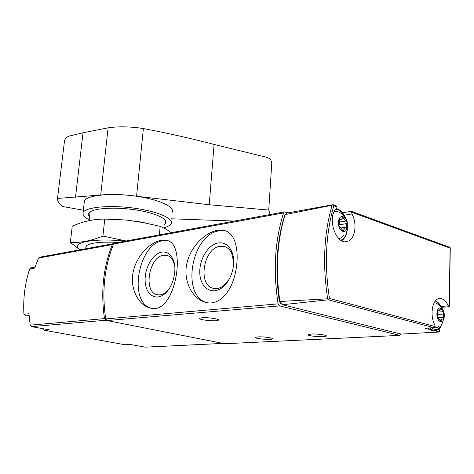 <?xml version="1.0" encoding="UTF-8"?>
<svg xmlns="http://www.w3.org/2000/svg" width="474" height="474" viewBox="0 0 474 474"><rect width="100%" height="100%" fill="white"/><g stroke="black" fill="none" stroke-linecap="round" stroke-linejoin="round"><path stroke-width="0.71" d="M161.083 240.288C150.027 242.285 136.263 256.025 133.093 272.426C129.793 288.867 138.568 305.072 149.837 307.916C175.279 316.733 187.443 243.772 166.967 240.46L161.083 240.288M401.028 334.069L399.736 335.379L279.571 305.878L278.102 303.858C273.006 270.778 274.843 240.466 283.6 212.921L284.471 211.884L288.079 212.856M399.831 335.396L224.617 343.739L107.077 320.56L105.714 318.925C101.72 291.925 104.351 266.951 113.594 244.015L114.827 243.067M217.394 230.328C204.863 232.598 189.985 247.12 186.661 264.456C183.201 281.84 192.877 299.088 205.609 302.388C219.207 306.127 231.608 291.818 235.572 272.005C239.648 252.032 235.785 233.38 224.712 230.56L217.394 230.328M344.213 215.249L351.933 213.94L351.601 212.228L450.104 248.115L450.004 247.375L351.424 211.374M351.933 213.94C357.461 223.698 355.162 239.145 347.72 241.307C336.226 246.362 326.236 217.033 336.605 208.382L337.085 206.937L336.173 205.805L333.151 204.703M449.322 306.708L448.357 305.902C445.738 300.374 442.532 297.956 438.746 298.65C432.11 299.894 429.675 315.767 434.848 324.974L435.15 326.568L433.846 327.67L425.036 328.209L429.805 329.46M342.495 212.761L351.056 211.345L351.601 212.228M296.997 211.232L332.872 204.709L332.12 205.206L285.117 214.621L286.634 213.122L287.363 212.986M279.903 301.5L327.67 298.798L328.689 299.266L328.369 299.793L282.38 304.729L279.903 301.5C275.335 270.014 277.077 241.053 285.117 214.621M439.872 328.055L439.505 331.99L401.188 334.081M282.38 304.729L401.081 334.087M434.202 330.603L439.505 331.99M328.689 299.266L329.448 298.448L435.15 326.568M337.085 206.937L333.82 205.746L333.157 204.792M449.346 306.696L450.27 247.831M281.112 303.816L279.435 301.719C274.867 270.518 276.591 241.823 284.619 215.634L285.04 214.882M202.125 317.752L199.779 318.255C197.225 319.79 216.529 321.834 218.295 320.223C220.398 319.109 207.973 317.195 202.125 317.752M311.317 334.046L308.355 334.555C305.777 335.942 324.317 337.624 326.136 336.173C328.121 335.213 317.319 333.655 311.317 334.046M258.052 336.896L255.581 337.322C253.335 338.56 270.802 340.231 272.331 338.928C274.108 338.051 263.497 336.534 258.052 336.896M442.882 309.836C441.324 306.678 438.918 304.409 435.671 303.022L434.249 302.631M434.285 327.57C436.11 328.126 437.745 327.611 439.191 326.017M440.737 308.064C435.784 306.536 435.517 320.27 440.494 321.568C445.43 322.966 445.649 309.415 440.737 308.064M437.609 312.33L437.549 315.566L438.219 317.894L440.713 321.123L442.129 318.984L443.273 319.292L443.652 314.043L442.989 311.732L440.506 308.503L439.108 310.606L437.935 310.298L437.609 312.33M337.766 211.671L334.33 211.469M338.827 238.665L341.499 237.764L343.703 235.554M343.306 216.79C337.239 214.526 336.552 229.286 342.661 231.294C348.716 233.404 349.332 218.858 343.306 216.79M339.337 220.991L339.183 224.469C338.637 225.737 338.892 226.602 339.953 227.058L343.063 230.814L344.533 228.77L346.269 229.161L346.755 223.592C347.288 222.336 347.033 221.482 345.996 221.02L342.892 217.264L341.452 219.272L339.668 218.875L339.337 220.991M167.968 240.786L162.855 240.78C138.254 243.565 127.873 302.661 151.39 308.23M161.812 252.121C152.936 253.46 144.677 267.656 145.115 280.507C145.334 293.453 154.382 300.96 163.293 294.84C173.028 288.796 178.183 268.533 172.583 258.454C169.97 253.62 166.38 251.504 161.812 252.121M226.015 230.992L219.189 230.868C191.407 234.138 180.606 296.197 207.126 302.714M218.253 242.955C208.003 244.507 198.825 260.054 199.827 273.824C200.573 287.706 211.517 295.266 221.613 288.02C231.709 281.366 236.911 261.885 231.508 251.042C228.45 244.91 224.03 242.214 218.253 242.955M174.639 265.393L173.099 260.86C171.635 258.034 169.686 256.233 167.245 255.468L163.583 255.237C148.866 256.612 142.976 292.316 157.208 294.704C159.714 295.255 162.28 294.656 164.916 292.914L168.697 289.407M233.688 262.134L231.78 253.477C230.086 249.881 227.698 247.588 224.623 246.593L220.084 246.296C203.435 247.914 197.344 285.508 213.43 288.352C216.594 289.057 219.806 288.287 223.07 286.035L229.108 279.399M222.981 343.419L145.18 347.152L130.397 344.485L125.089 344.764L44.556 330.313L43.288 328.76M106.686 320.418L105.862 320.258L104.499 318.617C100.63 291.96 103.237 267.289 112.314 244.602L113.784 243.666M44.556 330.313L49.657 329.91L31.485 326.627L30.194 325.152L28.961 313.747L23.937 314.274C23.019 298.383 24.938 283.262 29.684 268.912L30.982 267.857M29.684 268.912L34.685 268.065L38.56 258.057L39.757 257.181M130.474 344.497L125.089 344.764M29.086 315.583L25.815 315.921L23.937 314.274M171.979 212.589C175.872 207.215 159.335 199.394 135.333 196.112C111.366 192.758 87.5 195.11 84.425 200.721L84.123 203.364M268.74 210.059L271.792 162.837L270.559 159.311L267.614 157.528L214.076 144.428C190.637 138.319 167.067 133.028 143.373 128.543C130.374 126.546 118.618 126.309 108.108 127.826L83.033 132.767L68.73 136.204C66.496 137.022 65.074 138.681 64.47 141.175L57.502 198.446L100.707 195.021C111.36 193.984 123.317 194.393 136.577 196.242L209.218 204.744L268.74 210.059L270.156 214.515M57.502 198.446C57.259 201.106 59.137 203.832 63.131 206.617L83.347 210.195M171.416 218.798L234.624 221.05M163.791 227.775C167.482 226.803 169.864 225.565 170.942 224.054C174.823 218.935 158.209 211.386 134.118 208.151C110.075 204.845 86.15 207.002 83.098 212.358L83.211 215.688L89.142 220.149M164.081 224.658L165.385 223.42C168.756 218.923 154.163 212.346 133.194 209.544C112.267 206.67 91.411 208.53 88.709 213.205L88.768 216.067L89.497 216.991M80.171 249.774C68.771 242.872 92.892 237.646 125.231 241.153M86.007 248.003C85.433 246.67 86.298 245.502 88.602 244.507C94.261 242.356 104.114 241.669 118.168 242.457M126.203 240.976L102.917 236.07C91.441 240.792 80.58 242.919 70.342 242.445L79.999 249.804M107.509 219.107L126.013 220.013L146.318 223.076M70.342 242.445L72.244 226.163C82.76 221.423 93.597 219.071 104.754 219.095L125.995 220.031L140.132 221.909L160.165 226.353L165.817 228.93L171.167 232.71M104.754 219.095L102.917 236.07M160.165 226.353L159.371 234.879M113.594 244.015L283.6 212.921M105.714 318.925L278.102 303.858M333.82 205.746C325.733 233.789 324.275 264.693 329.448 298.448M449.186 306.714L450.104 248.115M328.369 299.793L433.846 327.67M332.12 205.206C323.92 233.51 322.439 264.705 327.67 298.798M279.95 301.671L279.435 301.719M440.796 306.447L448.357 305.902M224.617 343.739L399.736 335.379M107.077 320.56L279.571 305.878M428.401 328.002C430.368 330.1 432.406 330.947 434.522 330.55M429.936 327.913C431.95 330.064 434.036 330.905 436.193 330.443C439.368 329.566 441.519 326.71 442.639 321.876M431.636 327.807C436.465 331.273 440.038 329.46 442.361 322.373M440.601 306.459C439.131 303.621 437.36 301.825 435.292 301.067M344.859 216.974C343.022 213.259 340.682 210.847 337.855 209.745L335.74 209.318M340.859 240.265C344.474 238.635 346.571 234.914 347.14 229.108M439.872 309.777L441.413 309.67M437.514 312.099L442.787 311.75M437.686 310.458L438.361 310.411M439.919 320.43L441.223 320.353M437.662 317.627L443.599 317.26M437.952 314.416L443.652 314.043M341.902 218.97L344.1 218.603M339.692 222.051L345.996 221.02M339.313 219.184L340.314 219.018M342.127 230.305L343.597 230.074M341.298 227.881L346.607 227.04M338.957 224.848L346.755 223.592M145.18 347.152L222.904 343.401M31.485 326.627L105.862 320.258M30.194 325.152L104.499 318.617M38.56 258.057L112.314 244.602M83.033 132.767L75.508 197.208M143.373 128.543L136.577 196.242M108.108 127.826L100.707 195.021M214.076 144.428L209.218 204.744M331.119 205.023L286.634 213.122M441.3 307.276L449.204 306.714M345.102 241.681L347.72 241.307M114.471 243.132L284.471 211.884M428.129 328.02C430.475 330.105 432.193 330.982 433.289 330.651M441.033 306.951C440.393 304.841 438.598 302.738 435.659 300.635M336.339 208.643L337.399 208.951C340.895 210.332 343.632 213.389 345.599 218.123M341.63 240.703C345.244 238.298 347.164 234.032 347.395 227.905M346.47 219.9C344.77 215.96 341.92 213.241 337.932 211.73M437.526 310.719L438.847 310.624M439.623 319.138L442.129 318.984M339.135 219.658L341.096 219.332M341.819 229.191L344.533 228.77M272.331 338.928L272.354 338.56M326.136 336.173L326.153 335.722M218.295 320.223L218.33 319.754M151.822 308.349L149.831 307.922M157.866 294.828L157.208 294.704M173.099 260.86L172.583 258.454M164.916 292.914L163.293 294.84M225.037 246.735L224.623 246.593M214.035 288.476L213.43 288.352M231.78 253.477L231.508 251.042M223.07 286.035L221.613 288.02M39.413 257.246L113.191 243.719M85.93 248.714L86.221 246.13M89.088 220.635L90.066 211.896M34.987 267.176L30.626 267.923M84.425 200.721L83.098 212.358M165.61 220.937L165.385 223.42"/></g></svg>
